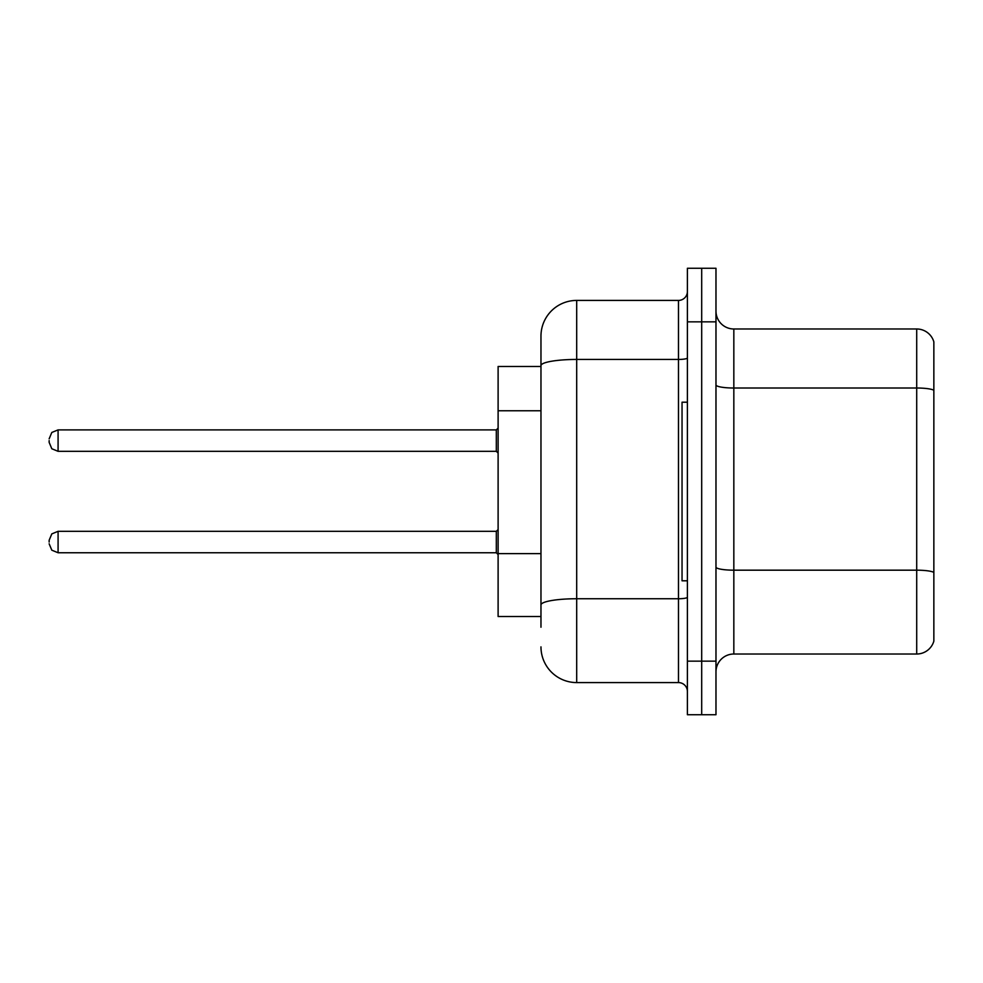 <?xml version="1.0" encoding="UTF-8"?>
<svg xmlns="http://www.w3.org/2000/svg" width="983" height="983" viewBox="0 0 983 983"><rect width="100%" height="100%" fill="white"/><g stroke="black" fill="none" stroke-linecap="round" stroke-linejoin="round"><path stroke-width="1.47" d="M540.969 366.487L498.111 366.487L498.111 616.513L540.969 616.513M715.98 671.868A17.854 17.854 0 0 1 733.834 654.014L916.709 654.014L916.709 328.986L733.834 328.986A17.854 17.854 0 0 1 715.98 311.132A17.854 17.854 0 0 0 733.834 328.986L733.834 654.014M701.69 661.154L701.69 714.727L715.98 714.727L715.98 661.154L701.69 661.154L701.69 714.727L687.4 714.727L687.4 661.154L701.69 661.154L701.69 321.846L701.69 661.154M687.4 661.154L687.4 268.273L701.69 268.273L701.69 321.846L701.69 268.273L715.98 268.273L715.98 661.154M933.85 341.851A17.854 17.854 0 0 0 916.709 328.986A17.854 17.854 0 0 1 933.85 341.851L933.85 641.149A17.854 17.854 0 0 1 916.709 654.014M540.969 627.228L540.969 336.137A35.72 35.72 0 0 1 576.689 300.417L678.479 300.417A8.933 8.933 0 0 0 687.4 291.484M576.689 300.417L576.689 682.583L678.479 682.583L678.479 300.417M687.4 357.898A8.933 1.548 0 0 1 678.479 359.446L576.689 359.446A35.72 6.205 180 0 0 540.969 365.651L540.969 336.137M687.4 691.516A8.933 8.933 0 0 0 678.479 682.583M576.689 682.583A35.72 35.72 0 0 1 540.969 646.863M49.15 542.038L49.15 540.257L49.15 542.038M49.15 440.605L49.15 442.387L49.15 440.605M687.4 402.207L682.042 402.207L682.042 580.793L687.4 580.793M540.969 410.759L498.111 410.759M540.969 553.626L498.111 553.626M933.85 390.251A17.854 3.096 180 0 0 916.709 388.015L733.834 388.015A17.854 3.096 0 0 1 715.98 384.918M933.85 572.401A17.854 3.096 180 0 0 916.709 570.177L733.834 570.177A17.854 3.096 0 0 1 715.98 567.068M715.98 321.846L687.4 321.846M687.4 597.197A8.933 1.548 0 0 1 678.479 598.745L576.689 598.745A35.72 6.205 180 0 0 540.969 604.95M49.15 540.257L51.816 533.892L58.083 531.324L58.083 552.753L496.317 552.753L496.317 531.324L498.111 529.542M496.317 429.89L58.083 429.89L58.083 451.32L496.317 451.32L496.317 429.89L498.111 428.109M496.317 552.753L498.111 554.535M58.083 531.324L496.317 531.324M58.083 552.753L51.816 550.185L49.15 543.82M58.083 451.32L51.816 448.752L49.15 442.387M58.083 429.89L51.816 432.459L49.15 438.823M496.317 451.32L498.111 453.102"/></g></svg>
